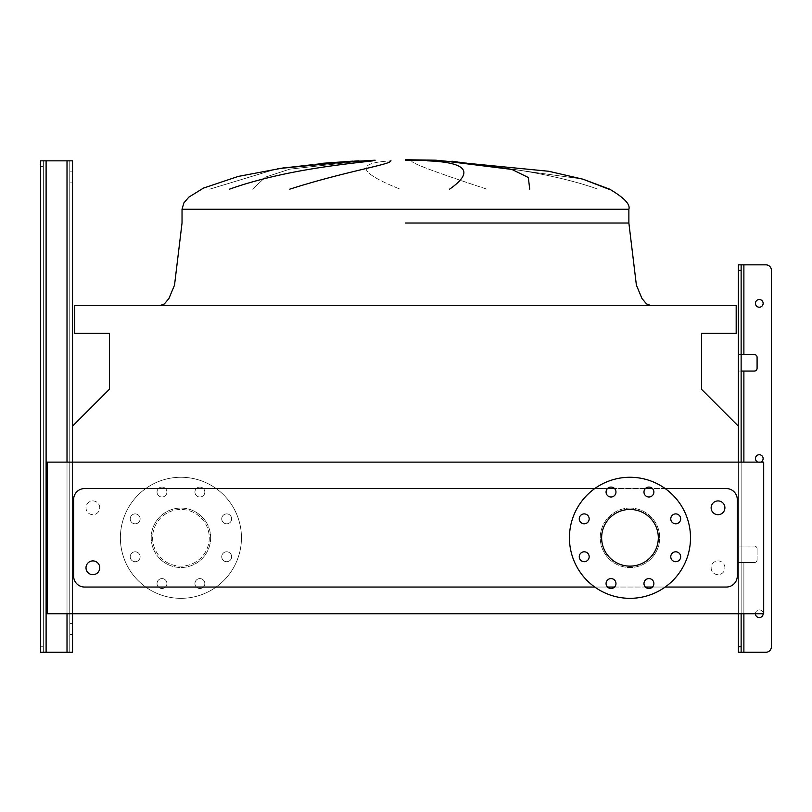 <?xml version="1.0" encoding="UTF-8"?>
<svg xmlns="http://www.w3.org/2000/svg" width="812" height="812" viewBox="0 0 812 812"><rect width="100%" height="100%" fill="white"/><g stroke="black" fill="none" stroke-linecap="round" stroke-linejoin="round"><path stroke-width="0.61" stroke-dasharray="4.06 3.04" d="M72.522 182.852L69.761 182.852L72.522 182.852L72.522 171.85L72.522 182.852L72.522 171.85L72.522 182.852L72.522 171.85L69.761 171.85L69.761 182.852L69.761 171.85L69.761 182.852L69.761 171.85L72.522 171.85M72.522 634.649L69.761 634.649L72.522 634.649L72.522 623.646L72.522 634.649L72.522 623.646L72.522 634.649L72.522 623.646L69.761 623.646L69.761 634.649L69.761 623.646L69.761 634.649L69.761 623.646L72.522 623.646M67.01 652.259L67.01 160.837L67.01 652.259L67.01 160.837L67.01 652.259L67.01 160.837L67.01 652.259L40.6 652.259L67.01 652.259L67.01 160.837L46.101 160.837L69.761 160.837L69.761 652.259L69.761 160.837L46.101 160.837L69.761 160.837L69.761 652.259L46.101 652.259L69.761 652.259L69.761 160.837L67.01 160.837L72.522 160.837L67.01 160.837L72.522 160.837L72.522 652.259L43.351 652.259L43.351 160.837L46.101 160.837L40.6 160.837L43.351 160.837L43.351 166.348L43.351 160.837L40.6 160.837L67.01 160.837L40.6 160.837L40.6 166.348L40.6 160.837L43.351 160.837L43.351 166.348L40.6 166.348L43.351 166.348L40.6 166.348L43.351 166.348L43.351 652.259L43.351 160.837L40.6 160.837L40.6 652.259L46.101 652.259L40.6 652.259L40.6 166.348M72.522 613.74L47.208 613.74L72.522 613.74L72.522 426.168L72.522 462.129L738.382 462.129L738.382 426.168L701.507 389.293L701.507 333.356L736.179 333.356L736.179 305.566L74.714 305.566L74.714 333.356L109.387 333.356L109.387 389.293L72.522 426.168L72.522 613.74L72.522 426.168M40.6 646.758L43.351 646.758L40.6 646.758L43.351 646.758L40.6 646.758L40.6 652.259L43.351 652.259L43.351 160.837L43.351 652.259L46.101 652.259L40.6 652.259L40.6 160.837L40.6 652.259L43.351 652.259L43.351 160.837L67.01 160.837M755.444 458.557A3.857 3.857 0 0 0 759.291 462.404A3.857 3.857 0 0 0 763.148 458.557A3.857 3.857 0 0 0 759.291 454.7A3.857 3.857 0 0 0 755.444 458.557A3.857 3.857 0 0 0 759.291 462.404A3.857 3.857 0 0 0 763.148 458.557A3.857 3.857 0 0 1 759.291 462.404A3.857 3.857 0 0 1 755.444 458.557A3.857 3.857 0 0 1 759.291 454.7A3.857 3.857 0 0 1 763.148 458.557A3.857 3.857 0 0 0 759.291 454.7A3.857 3.857 0 0 0 755.444 458.557M760.722 462.129A3.857 3.857 0 0 1 757.86 462.129M755.444 613.74A3.857 3.857 0 0 0 759.291 617.587A3.857 3.857 0 0 0 763.148 613.74A3.857 3.857 0 0 0 759.291 609.883A3.857 3.857 0 0 0 755.444 613.74A3.857 3.857 0 0 1 759.291 609.883A3.857 3.857 0 0 1 763.148 613.74A3.857 3.857 0 0 1 759.291 617.587A3.857 3.857 0 0 1 755.444 613.74A3.857 3.857 0 0 0 759.291 617.587A3.857 3.857 0 0 0 763.148 613.74A3.857 3.857 0 0 0 759.291 609.883A3.857 3.857 0 0 0 755.444 613.74A3.857 3.857 0 0 1 759.291 609.883A3.857 3.857 0 0 1 763.148 613.74M755.444 303.373A3.857 3.857 0 0 0 759.291 307.22A3.857 3.857 0 0 0 763.148 303.373A3.857 3.857 0 0 0 759.291 299.516A3.857 3.857 0 0 0 755.444 303.373A3.857 3.857 0 0 0 759.291 307.22A3.857 3.857 0 0 0 763.148 303.373A3.857 3.857 0 0 1 759.291 307.22A3.857 3.857 0 0 1 755.444 303.373A3.857 3.857 0 0 1 759.291 299.516A3.857 3.857 0 0 1 763.148 303.373A3.857 3.857 0 0 0 759.291 299.516A3.857 3.857 0 0 0 755.444 303.373M765.899 264.844A5.501 5.501 0 0 1 771.4 270.355L771.4 646.758A5.501 5.501 0 0 1 765.899 652.259A5.501 5.501 0 0 0 771.4 646.758A5.501 5.501 0 0 1 765.899 652.259L738.382 652.259L738.382 562.564L743.883 562.564L741.133 562.564L741.133 546.05L743.883 546.05L738.382 546.05L738.382 371.054L754.338 371.054A2.751 2.751 0 0 0 757.088 368.303L757.088 357.3A2.751 2.751 0 0 0 754.338 354.55L738.382 354.55L738.382 264.844L738.382 270.355L741.133 270.355L741.133 264.844L743.883 264.844L738.382 264.844L738.382 371.054L741.133 371.054L741.133 264.844L765.899 264.844A5.501 5.501 0 0 1 771.4 270.355A5.501 5.501 0 0 0 765.899 264.844L743.883 264.844L743.883 354.55L738.382 354.55L738.382 371.054L743.883 371.054L741.133 371.054L741.133 546.05L738.382 546.05L738.382 562.564L741.133 562.564L741.133 652.259L741.133 354.55L738.382 354.55L741.133 354.55L741.133 264.844M741.133 613.74L741.133 462.129M738.382 613.74L763.696 613.74L738.382 613.74L738.382 462.129L763.696 462.129L738.382 462.129L738.382 613.74L738.382 426.168M743.883 613.74L743.883 562.564L754.338 562.564A2.751 2.751 0 0 0 757.088 559.813L757.088 548.8A2.751 2.751 0 0 0 754.338 546.05L743.883 546.05L754.338 546.05A2.751 2.751 0 0 1 757.088 548.8L757.088 559.813A2.751 2.751 0 0 1 754.338 562.564L738.382 562.564L754.338 562.564L743.883 562.564L743.883 652.259L741.133 652.259L741.133 270.355M405.452 305.566L650.889 305.566L405.452 305.566M252.552 189.155L265.514 177.087L289.752 169.17L363.39 160.837L289.752 169.17L265.514 177.087L252.552 189.155M358.66 160.837L356.366 160.949M356.062 160.969L277.257 168.703L209.699 189.155L277.257 168.703M229.532 189.155C283.469 170.033 344.664 164.136 372.941 160.837M390.217 160.837C393.881 163.933 346.409 171.038 289.803 189.155M391.77 160.837C354.956 162.765 357.747 172.205 400.113 189.155C357.747 172.205 354.956 162.765 391.77 160.837M99.754 507.804A6.882 6.882 0 0 0 92.883 500.923A6.882 6.882 0 0 0 86.001 507.804A6.882 6.882 0 0 0 92.883 514.686A6.882 6.882 0 0 0 99.754 507.804A6.882 6.882 0 0 0 92.883 500.923A6.882 6.882 0 0 0 86.001 507.804A6.882 6.882 0 0 0 92.883 514.686A6.882 6.882 0 0 0 99.754 507.804M724.903 567.791A6.882 6.882 0 0 0 718.021 560.909A6.882 6.882 0 0 0 711.139 567.791A6.882 6.882 0 0 0 718.021 574.663A6.882 6.882 0 0 0 724.903 567.791A6.882 6.882 0 0 0 718.021 560.909A6.882 6.882 0 0 0 711.139 567.791A6.882 6.882 0 0 0 718.021 574.663A6.882 6.882 0 0 0 724.903 567.791M99.754 567.791A6.882 6.882 0 0 0 92.883 560.909A6.882 6.882 0 0 0 86.001 567.791A6.882 6.882 0 0 0 92.883 574.663A6.882 6.882 0 0 0 99.754 567.791M711.139 507.804A6.882 6.882 0 0 1 718.021 500.923A6.882 6.882 0 0 1 724.903 507.804A6.882 6.882 0 0 1 718.021 514.686A6.882 6.882 0 0 1 711.139 507.804M231.633 518.848A4.953 4.953 0 0 1 226.68 523.801A4.953 4.953 0 0 1 221.727 518.848A4.953 4.953 0 0 1 226.68 513.894A4.953 4.953 0 0 1 231.633 518.848A4.953 4.953 0 0 1 226.68 523.801A4.953 4.953 0 0 1 221.727 518.848A4.953 4.953 0 0 1 226.68 513.894A4.953 4.953 0 0 1 231.633 518.848M231.633 556.748A4.953 4.953 0 0 1 226.68 561.701A4.953 4.953 0 0 1 221.727 556.748A4.953 4.953 0 0 1 226.68 551.795A4.953 4.953 0 0 1 231.633 556.748A4.953 4.953 0 0 1 226.68 561.701A4.953 4.953 0 0 1 221.727 556.748A4.953 4.953 0 0 1 226.68 551.795A4.953 4.953 0 0 1 231.633 556.748M204.837 583.554A4.953 4.953 0 0 1 199.884 588.507A4.953 4.953 0 0 1 194.931 583.554A4.953 4.953 0 0 1 199.884 578.601A4.953 4.953 0 0 1 204.837 583.554A4.953 4.953 0 0 1 199.884 588.507A4.953 4.953 0 0 1 194.931 583.554A4.953 4.953 0 0 1 199.884 578.601A4.953 4.953 0 0 1 204.837 583.554M166.927 583.554A4.953 4.953 0 0 1 161.974 588.507A4.953 4.953 0 0 1 157.02 583.554A4.953 4.953 0 0 1 161.974 578.601A4.953 4.953 0 0 1 166.927 583.554A4.953 4.953 0 0 1 161.974 588.507A4.953 4.953 0 0 1 157.02 583.554A4.953 4.953 0 0 1 161.974 578.601A4.953 4.953 0 0 1 166.927 583.554M140.121 556.748A4.953 4.953 0 0 1 135.168 561.701A4.953 4.953 0 0 1 130.214 556.748A4.953 4.953 0 0 1 135.168 551.795A4.953 4.953 0 0 1 140.121 556.748A4.953 4.953 0 0 1 135.168 561.701A4.953 4.953 0 0 1 130.214 556.748A4.953 4.953 0 0 1 135.168 551.795A4.953 4.953 0 0 1 140.121 556.748M140.121 518.848A4.953 4.953 0 0 1 135.168 523.801A4.953 4.953 0 0 1 130.214 518.848A4.953 4.953 0 0 1 135.168 513.894A4.953 4.953 0 0 1 140.121 518.848A4.953 4.953 0 0 1 135.168 523.801A4.953 4.953 0 0 1 130.214 518.848A4.953 4.953 0 0 1 135.168 513.894A4.953 4.953 0 0 1 140.121 518.848M166.927 492.042A4.953 4.953 0 0 1 161.974 496.995A4.953 4.953 0 0 1 157.02 492.042A4.953 4.953 0 0 1 161.974 487.088A4.953 4.953 0 0 1 166.927 492.042A4.953 4.953 0 0 1 161.974 496.995A4.953 4.953 0 0 1 157.02 492.042A4.953 4.953 0 0 1 161.974 487.088A4.953 4.953 0 0 1 166.927 492.042M204.837 492.042A4.953 4.953 0 0 1 199.884 496.995A4.953 4.953 0 0 1 194.931 492.042A4.953 4.953 0 0 1 199.884 487.088A4.953 4.953 0 0 1 204.837 492.042A4.953 4.953 0 0 1 199.884 496.995A4.953 4.953 0 0 1 194.931 492.042A4.953 4.953 0 0 1 199.884 487.088A4.953 4.953 0 0 1 204.837 492.042M241.458 537.798A60.535 60.535 0 0 0 180.924 477.263A60.535 60.535 0 0 0 120.389 537.798A60.535 60.535 0 0 0 180.924 598.332A60.535 60.535 0 0 0 241.458 537.798A60.535 60.535 0 0 0 180.924 477.263A60.535 60.535 0 0 0 120.389 537.798A60.535 60.535 0 0 0 180.924 598.332A60.535 60.535 0 0 0 241.458 537.798M210.643 537.798A29.719 29.719 0 0 0 180.924 508.079A29.719 29.719 0 0 0 151.215 537.798A29.719 29.719 0 0 1 180.924 508.079A29.719 29.719 0 0 1 210.643 537.798A29.719 29.719 0 0 1 180.924 567.517A29.719 29.719 0 0 1 151.215 537.798A29.719 29.719 0 0 0 180.924 567.517A29.719 29.719 0 0 0 210.643 537.798M152.585 537.798A28.339 28.339 0 0 0 180.924 566.137A28.339 28.339 0 0 0 209.263 537.798A28.339 28.339 0 0 0 180.924 509.459A28.339 28.339 0 0 0 152.585 537.798A28.339 28.339 0 0 0 180.924 566.137A28.339 28.339 0 0 0 209.263 537.798A28.339 28.339 0 0 0 180.924 509.459A28.339 28.339 0 0 0 152.585 537.798M680.679 556.748A4.953 4.953 0 0 1 675.726 561.701A4.953 4.953 0 0 1 670.773 556.748A4.953 4.953 0 0 1 675.726 551.795A4.953 4.953 0 0 1 680.679 556.748M680.679 518.848A4.953 4.953 0 0 1 675.726 523.801A4.953 4.953 0 0 1 670.773 518.848A4.953 4.953 0 0 1 675.726 513.894A4.953 4.953 0 0 1 680.679 518.848M653.883 492.042A4.953 4.953 0 0 1 648.93 496.995A4.953 4.953 0 0 1 643.977 492.042A4.953 4.953 0 0 1 648.93 487.088A4.953 4.953 0 0 1 653.883 492.042M615.973 492.042A4.953 4.953 0 0 1 611.02 496.995A4.953 4.953 0 0 1 606.067 492.042A4.953 4.953 0 0 1 611.02 487.088A4.953 4.953 0 0 1 615.973 492.042M589.167 518.848A4.953 4.953 0 0 1 584.214 523.801A4.953 4.953 0 0 1 579.26 518.848A4.953 4.953 0 0 1 584.214 513.894A4.953 4.953 0 0 1 589.167 518.848M589.167 556.748A4.953 4.953 0 0 1 584.214 561.701A4.953 4.953 0 0 1 579.26 556.748A4.953 4.953 0 0 1 584.214 551.795A4.953 4.953 0 0 1 589.167 556.748M615.973 583.554A4.953 4.953 0 0 1 611.02 588.507A4.953 4.953 0 0 1 606.067 583.554A4.953 4.953 0 0 1 611.02 578.601A4.953 4.953 0 0 1 615.973 583.554M653.883 583.554A4.953 4.953 0 0 1 648.93 588.507A4.953 4.953 0 0 1 643.977 583.554A4.953 4.953 0 0 1 648.93 578.601A4.953 4.953 0 0 1 653.883 583.554M629.97 477.263A60.535 60.535 0 0 1 690.504 537.798A60.535 60.535 0 0 1 629.97 598.332A60.535 60.535 0 0 1 569.435 537.798A60.535 60.535 0 0 1 629.97 477.263M629.97 566.137A28.339 28.339 0 0 1 601.631 537.798A28.339 28.339 0 0 1 629.97 509.459A28.339 28.339 0 0 1 658.309 537.798A28.339 28.339 0 0 1 629.97 566.137M629.97 508.079A29.719 29.719 0 0 1 659.689 537.798A29.719 29.719 0 0 1 629.97 567.517A29.719 29.719 0 0 0 659.689 537.798A29.719 29.719 0 0 0 629.97 508.079A29.719 29.719 0 0 0 600.261 537.798A29.719 29.719 0 0 0 629.97 567.517A29.719 29.719 0 0 1 600.261 537.798A29.719 29.719 0 0 1 629.97 508.079M665.16 488.55L652.432 488.55M645.418 488.55L614.532 488.55M607.508 488.55L594.78 488.55M594.78 587.046L607.508 587.046M614.532 587.046L645.418 587.046M652.432 587.046L665.16 587.046M486.875 189.155C434.126 171.799 409.157 162.37 411.958 160.837C409.157 162.37 434.126 171.799 486.875 189.155M582.58 179.076L451.533 160.837L582.58 179.076M443.788 160.837C476.045 163.933 547.318 171.038 597.906 189.155C547.318 171.038 476.045 163.933 443.788 160.837M726.273 587.046A11.003 11.003 0 0 0 737.286 576.043L737.286 499.553A11.003 11.003 0 0 0 726.273 488.55L84.621 488.55A11.003 11.003 0 0 0 73.618 499.553L73.618 576.043A11.003 11.003 0 0 0 84.621 587.046L726.273 587.046A11.003 11.003 0 0 0 737.286 576.043L737.286 499.553A11.003 11.003 0 0 0 726.273 488.55L84.621 488.55A11.003 11.003 0 0 0 73.618 499.553L73.618 576.043A11.003 11.003 0 0 0 84.621 587.046L726.273 587.046A11.003 11.003 0 0 0 737.286 576.043L737.286 499.553A11.003 11.003 0 0 0 726.273 488.55L84.621 488.55A11.003 11.003 0 0 0 73.618 499.553L73.618 576.043A11.003 11.003 0 0 0 84.621 587.046L726.273 587.046M763.696 613.74L47.208 613.74L47.208 462.129L47.208 613.74L47.208 462.129L763.696 462.129L763.696 613.74M738.382 462.129L72.522 462.129M449.625 189.155C474.33 171.799 466.92 162.37 427.416 160.837M442.824 160.837L511.936 169.454L528.328 177.503L529.728 189.155M608.675 189.155L583.087 179.229L609.609 189.155C624.063 197.661 630.477 204.37 628.874 209.263L182.03 209.263L405.452 209.263L182.03 209.263L182.03 223.026L174.519 285.134L168.926 298.501L164.349 303.952L160.015 305.566M741.133 646.758L738.382 646.758L738.382 652.259L738.382 546.05L743.883 546.05L738.382 546.05L738.382 371.054L741.133 371.054M741.133 354.55L754.338 354.55A2.751 2.751 0 0 1 757.088 357.3L757.088 368.303A2.751 2.751 0 0 1 754.338 371.054L743.883 371.054L754.338 371.054M738.382 646.758L738.382 270.355M771.4 646.758L771.4 270.355M765.899 652.259L743.883 652.259L743.883 562.564L743.883 652.259L741.133 652.259M757.088 559.813A2.751 2.751 0 0 1 754.338 562.564A2.751 2.751 0 0 0 757.088 559.813L757.088 548.8L757.088 559.813M754.338 546.05A2.751 2.751 0 0 1 757.088 548.8A2.751 2.751 0 0 0 754.338 546.05L743.883 546.05L754.338 546.05M754.338 354.55L743.883 354.55L743.883 264.844L743.883 354.55M757.088 368.303L757.088 357.3M46.101 652.259L46.101 160.837M67.01 613.74L67.01 462.129M743.883 371.054L743.883 462.129M405.452 223.026L628.874 223.026L405.452 223.026M405.452 209.263L628.874 209.263L405.452 209.263M375.164 160.197L352.885 161.131M321.207 163.395L286.118 167.394L321.207 163.395M628.874 209.263L628.874 223.026L636.385 285.134L641.967 298.501L646.555 303.952L650.889 305.566M435.739 160.197L548.739 171.271L583.087 179.229"/><path stroke-width="1.22" d="M72.522 462.129L72.522 182.852M72.522 629.148L72.522 652.259L72.522 629.148M40.6 646.758L40.6 160.837L72.522 160.837L72.522 171.85M40.6 166.348L40.6 652.259L72.522 652.259L72.522 634.649M757.86 462.129A3.857 3.857 0 0 1 759.291 454.7A3.857 3.857 0 0 1 760.722 462.129M763.148 613.74A3.857 3.857 0 0 1 759.291 617.587A3.857 3.857 0 0 1 755.444 613.74M763.148 303.373A3.857 3.857 0 0 1 759.291 307.22A3.857 3.857 0 0 1 755.444 303.373A3.857 3.857 0 0 1 759.291 299.516A3.857 3.857 0 0 1 763.148 303.373M738.382 462.129L738.382 264.844L765.899 264.844A5.501 5.501 0 0 1 771.4 270.355L771.4 646.758L771.4 270.355M741.133 652.259L738.382 652.259L738.382 646.758L741.133 646.758L741.133 652.259L765.899 652.259A5.501 5.501 0 0 0 771.4 646.758M741.133 354.55L754.338 354.55A2.751 2.751 0 0 1 757.088 357.3L757.088 368.303A2.751 2.751 0 0 1 754.338 371.054L741.133 371.054M741.133 646.758L741.133 613.74M741.133 462.129L741.133 270.355L738.382 270.355M738.382 646.758L738.382 613.74M741.133 264.844L741.133 270.355M72.522 623.646L72.522 613.74M358.66 160.837L356.062 160.969M608.675 189.155L583.087 179.229L548.739 171.271L435.739 160.197L405.452 160.197M356.366 160.949L277.257 168.703M229.532 189.155C283.469 170.033 344.664 164.136 372.941 160.837M390.217 160.837C393.881 163.933 346.409 171.038 289.803 189.155M86.001 567.791A6.882 6.882 0 0 1 92.883 560.909A6.882 6.882 0 0 1 99.754 567.791A6.882 6.882 0 0 1 92.883 574.663A6.882 6.882 0 0 1 86.001 567.791M724.903 507.804A6.882 6.882 0 0 0 718.021 500.923A6.882 6.882 0 0 0 711.139 507.804A6.882 6.882 0 0 0 718.021 514.686A6.882 6.882 0 0 0 724.903 507.804M670.773 556.748A4.953 4.953 0 0 0 675.726 561.701A4.953 4.953 0 0 0 680.679 556.748A4.953 4.953 0 0 0 675.726 551.795A4.953 4.953 0 0 0 670.773 556.748M670.773 518.848A4.953 4.953 0 0 0 675.726 523.801A4.953 4.953 0 0 0 680.679 518.848A4.953 4.953 0 0 0 675.726 513.894A4.953 4.953 0 0 0 670.773 518.848M643.977 492.042A4.953 4.953 0 0 0 648.93 496.995A4.953 4.953 0 0 0 653.883 492.042A4.953 4.953 0 0 0 648.93 487.088A4.953 4.953 0 0 0 643.977 492.042M606.067 492.042A4.953 4.953 0 0 0 611.02 496.995A4.953 4.953 0 0 0 615.973 492.042A4.953 4.953 0 0 0 611.02 487.088A4.953 4.953 0 0 0 606.067 492.042M579.26 518.848A4.953 4.953 0 0 0 584.214 523.801A4.953 4.953 0 0 0 589.167 518.848A4.953 4.953 0 0 0 584.214 513.894A4.953 4.953 0 0 0 579.26 518.848M579.26 556.748A4.953 4.953 0 0 0 584.214 561.701A4.953 4.953 0 0 0 589.167 556.748A4.953 4.953 0 0 0 584.214 551.795A4.953 4.953 0 0 0 579.26 556.748M606.067 583.554A4.953 4.953 0 0 0 611.02 588.507A4.953 4.953 0 0 0 615.973 583.554A4.953 4.953 0 0 0 611.02 578.601A4.953 4.953 0 0 0 606.067 583.554M643.977 583.554A4.953 4.953 0 0 0 648.93 588.507A4.953 4.953 0 0 0 653.883 583.554A4.953 4.953 0 0 0 648.93 578.601A4.953 4.953 0 0 0 643.977 583.554M629.97 477.263A60.535 60.535 0 0 1 690.504 537.798A60.535 60.535 0 0 1 629.97 598.332A60.535 60.535 0 0 1 569.435 537.798A60.535 60.535 0 0 1 629.97 477.263M629.97 566.137A28.339 28.339 0 0 1 601.631 537.798A28.339 28.339 0 0 1 629.97 509.459A28.339 28.339 0 0 1 658.309 537.798A28.339 28.339 0 0 1 629.97 566.137M665.16 587.046L726.273 587.046A11.003 11.003 0 0 0 737.286 576.043L737.286 499.553A11.003 11.003 0 0 0 726.273 488.55L665.16 488.55M652.432 488.55L645.418 488.55M614.532 488.55L607.508 488.55M594.78 488.55L84.621 488.55A11.003 11.003 0 0 0 73.618 499.553L73.618 576.043A11.003 11.003 0 0 0 84.621 587.046L594.78 587.046M607.508 587.046L614.532 587.046M645.418 587.046L652.432 587.046M583.087 179.229L609.609 189.155C624.063 197.661 630.477 204.37 628.874 209.263L628.874 223.026L636.385 285.134L641.967 298.501L646.555 303.952L650.889 305.566M449.625 189.155C474.33 171.799 466.92 162.37 427.416 160.837M442.824 160.837L511.936 169.454L528.328 177.503L529.728 189.155M47.208 613.74L763.696 613.74L763.696 462.129L47.208 462.129L47.208 613.74M738.382 426.168L701.507 389.293L701.507 333.356L736.179 333.356L736.179 305.566L74.714 305.566L74.714 333.356L109.387 333.356L109.387 389.293L72.522 426.168M743.883 354.55L743.883 264.844L765.899 264.844M757.088 357.3A2.751 2.751 0 0 0 754.338 354.55M754.338 371.054A2.751 2.751 0 0 0 757.088 368.303M743.883 613.74L743.883 652.259L765.899 652.259M67.01 652.259L67.01 613.74M67.01 462.129L67.01 160.837M46.101 652.259L46.101 160.837M743.883 462.129L743.883 371.054M405.452 223.026L628.874 223.026L405.452 223.026M160.015 305.566L164.349 303.952L168.926 298.501L174.519 285.134L182.03 223.026L182.03 209.263L183.847 202.959L188.78 197.184L203.477 188.09L238.2 176.427L286.118 167.394L238.2 176.427L203.477 188.09L188.78 197.184L183.847 202.959L182.03 209.263L628.874 209.263M352.885 161.131L321.207 163.395L375.164 160.197M435.739 160.197L405.452 159.741"/></g></svg>
